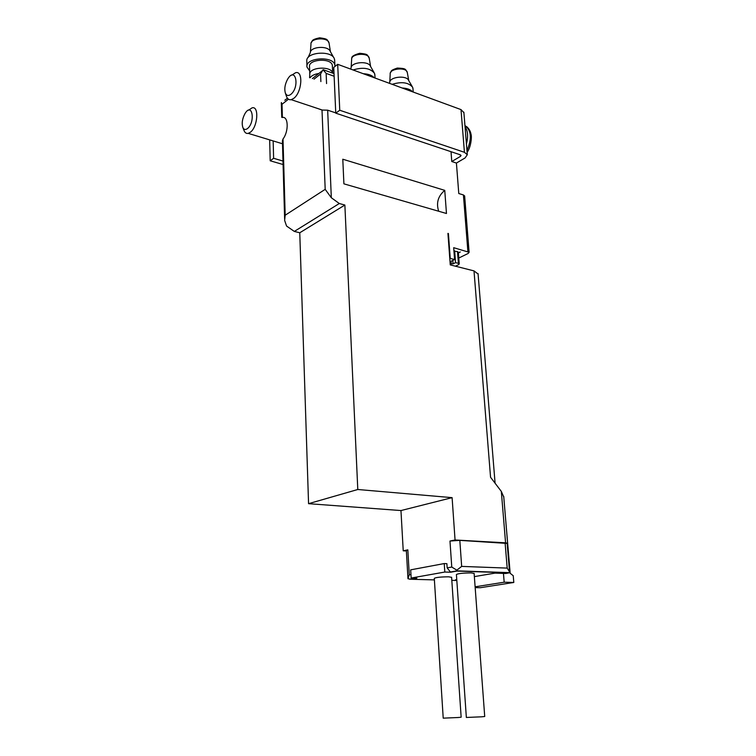 <?xml version="1.0" encoding="UTF-8"?>
<svg xmlns="http://www.w3.org/2000/svg" width="756" height="756" viewBox="0 0 756 756"><rect width="100%" height="100%" fill="white"/><g stroke="black" fill="none" stroke-linecap="round" stroke-linejoin="round"><path stroke-width="1.13" d="M474.362 576.611L495.048 573.124L505.811 573.483L509.166 572.84L457.068 571.073L456.841 570.166L451.767 567.047L447.165 567.888L446.881 563.664L444.245 563.56L444.811 572.037L411.151 578.038L416.877 578.198L410.914 579.257L407.966 578.737L409.261 574.796L410.952 574.484M406.378 550.954L403.231 550.812L407.834 549.848L409.261 574.796M478.094 274.031L474.003 270.894L490.559 477.272L501.322 491.409L505.575 542.827L455.055 539.982L452.107 497.646L357.786 489.501L344.868 205.046L339.312 203.515L331.317 197.741L325.193 189.34L285.182 215.224L284.625 220.383L286.571 226.053L294.33 231.421L299.763 232.772L308.561 503.676L400.964 510.555L403.231 550.812M444.755 190.361L342.789 159.223L343.904 183.84L446.465 213.494L444.755 190.361C438.045 196.05 436.023 203.014 438.688 211.245M474.003 270.894L450.255 264.883L447.93 233.406L448.412 233.538L450.245 258.429L454.573 259.544L453.685 247.685L469.107 252.296L468.153 253.449L458.788 258.042M456.416 163.05L451.776 161.529L460.442 156.397L461.065 155.471L460.243 154.782L335.758 113.164L339.756 110.253L464.43 152.296L467.302 154.696L465.091 157.947L456.416 163.05L458.779 193.527L463.419 194.944L464.656 196.069M451.776 161.529L451.02 151.701M335.749 112.88L327.669 110.187L322.009 110.055L318.578 108.807M451.597 577.234L461.151 717.198L458.145 717.51L443.214 718.153L434.294 578.34C435.976 577.386 440.767 576.875 448.648 576.809L451.597 577.329M474.116 573.341L484.719 716.499L481.78 716.801L466.348 717.463L456.407 574.513C458.193 573.502 463.126 572.963 471.234 572.906L474.125 573.445M456.756 579.578L455.528 579.786L456.775 579.824M444.811 572.037L450.595 572.226L447.165 567.888M455.055 539.982L449.981 541.041L459.818 540.37L507.163 543.422M452.107 497.646L400.964 510.555M450.17 263.75L453.033 263.863L455.556 262.634L458.401 263.362L459.242 263.92L458.608 264.657L455.433 266.197M450.028 261.784L454.573 259.544M281.393 102.542L282.016 104.271L282.394 117.482C288.414 115.989 288.896 131.402 283.009 138.981L282.489 140.692M320.875 81.582L320.572 74.012L323.01 69.76L326.138 73.379L326.564 83.585M323.01 69.76L323.577 69.75M344.868 205.046L299.763 232.772M458.401 252.939L460.281 252.003L458.372 252.599M357.786 489.501L308.561 503.676M283.084 164.524L270.194 160.782L273.615 158.297L282.99 161.047M269.675 139.869L270.194 160.782M273.162 140.928L273.615 158.297M339.756 110.253L337.686 64.317L333.746 67.388L335.758 113.164M337.686 64.317L461.009 109.601L463.9 112.663M466.433 143.933C468.361 136.656 467.888 130.873 465.025 126.573M286.335 95.974L286.467 96.39C287.46 98.979 289.038 100.076 291.192 99.669L293.687 98.403C301.928 92.638 303.572 70.346 295.624 72.699L291.769 75.156M290.758 94.443C300.132 87.034 295.511 65.668 287.573 79.267C284.946 84.237 284.199 88.802 285.324 92.96C286.467 95.7 288.282 96.201 290.758 94.443M247.458 128.586C255.66 122.179 252.258 101.673 245.029 113.504C242.251 118.701 241.542 123.408 242.903 127.622C243.971 129.692 245.483 130.013 247.458 128.586M243.895 130.145L244.226 130.996C245.161 132.943 246.494 133.736 248.223 133.368L250.274 132.3C257.787 127.074 259.327 105.528 252.06 107.862L248.648 110.168M458.401 263.362L457.503 251.597L453.95 251.2M457.503 251.597L458.353 252.268M455.556 262.634L454.668 250.841M501.322 491.409L503.779 497.051M509.166 572.84L509.535 571.867L507.191 568.096L461.661 566.395L456.841 570.166M505.575 542.827L507.626 543.243L507.182 543.63M407.938 578.227L406.35 550.51L407.834 549.848M503.458 573.407L504.176 582.205L475.118 586.807M475.174 587.601L480.315 587.714L513.806 582.46L513.239 575.722L510.177 573.294L505.273 515.053M504.176 582.205L513.806 582.46M444.245 563.56L410.678 569.844L411.151 578.038M318.834 73.483C314.562 74.145 311.633 75.572 310.045 77.773M332.649 73.115C331.449 65.545 308.382 67.086 309.809 74.627L309.582 77.603M332.394 66.32L332.356 65.498C331.629 57.55 307.654 59.11 309.544 66.972L309.799 73.993M332.564 70.261L333.812 68.985M334.917 66.471L334.889 65.299C334.01 55.594 304.677 57.494 307.002 67.104L309.686 70.903M334.681 60.726L334.322 58.647C331.515 50.331 306.804 51.937 306.766 60.433L306.964 66.074M333.812 57.749L330.268 51.417C328.189 45.332 310.366 46.485 310.291 52.712L308.07 57.579M374.135 77.698C371.999 75.307 368.38 73.975 363.286 73.719M374.872 75.222L374.522 73.341C370.166 68.049 363.022 66.925 353.09 69.968M374.04 72.5L370.497 66.32C368.493 60.546 351.077 62.02 351.067 67.955L350.595 69.051M412.493 91.788C410.565 89.51 407.134 88.254 402.211 88.008M412.993 88.991L412.663 87.299C408.59 82.423 401.748 81.431 392.147 84.313M412.2 86.505L408.656 80.467C406.728 74.995 389.68 76.743 389.737 82.395L389.359 83.292M463.419 194.944L467.879 251.455M331.317 197.741L327.669 110.187M456.822 580.495L451.805 580.362M434.388 579.89L410.914 579.257M457.068 571.073L450.595 572.226M505.102 542.912L507.191 568.096M459.818 540.37L461.661 566.395M449.981 541.041L451.767 567.047M285.182 215.224L283.009 138.981M334.133 76.252L326.138 73.379M325.193 189.34L322.009 110.055M460.319 154.81L460.442 156.397M320.572 74.012L314.005 79.163M288.461 99.206L282.016 104.271M339.312 203.515L294.33 231.421M461.009 109.601L464.43 152.296M466.972 150.529C472.009 138.65 471.338 130.315 464.94 125.505M451.247 264.024L451.039 261.283M453.033 263.863L452.778 260.433M329.115 43.413L329.058 43.035C328.132 36.751 309.884 37.942 310.981 44.207L310.376 52.249M369.259 58.429L369.202 58.108C368.295 52.145 350.548 53.657 351.644 59.592L351.134 67.549M407.342 72.689L407.286 72.415C406.397 66.764 389.104 68.541 390.2 74.154L389.784 82.035M415.772 578.17L409.743 579.238M284.625 218.843L282.413 140.692M281.742 117.369L281.336 103.033M322.084 70.922L312.351 78.586M287.422 98.204L284.814 100.255M334.02 73.606L323.662 69.883M456.964 570.856L449.924 572.103M495.085 483.216L478.047 273.54M463.863 112.181L467.302 154.696M466.575 126.564C469.041 128.7 470.506 131.232 470.979 134.162C471.971 136.307 471.064 147.184 467.113 152.315M322.226 110.017L291.192 99.669M285.324 92.96L286.467 96.39M242.903 127.622L244.226 130.996M282.498 143.763L248.223 133.368M464.638 195.889L469.107 252.296M459.242 263.92L458.344 252.164M509.431 572.632L457.011 570.856M507.153 543.337L509.525 571.867M503.723 496.427L507.626 543.243M330.419 51.682L329.058 43.035C326.819 39.454 328.454 39.066 319.656 37.8C310.584 39.822 312.804 40.928 311.255 42.676M332.356 65.498L332.687 73.134M334.634 59.715L334.889 65.299M370.629 66.556L369.202 58.108C366.972 54.753 368.758 54.243 359.761 53.289C354.016 54.867 351.379 56.511 351.861 58.221M374.825 74.315L375.033 78.029M408.779 80.684L407.286 72.415C405.131 69.278 406.841 68.456 397.325 68.059C389.302 70.743 391.882 71.168 390.361 72.935M412.946 88.187L413.201 92.043"/></g></svg>
